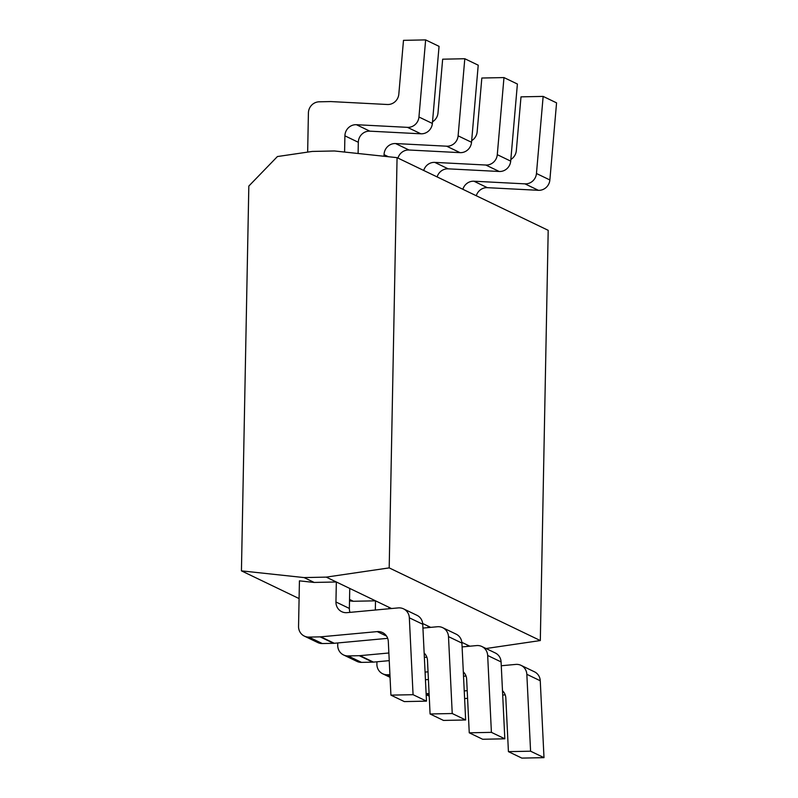<?xml version="1.0" encoding="UTF-8"?>
<svg xmlns="http://www.w3.org/2000/svg" width="798" height="798" viewBox="0 0 798 798"><rect width="100%" height="100%" fill="white"/><g stroke="black" fill="none" stroke-linecap="round" stroke-linejoin="round"><path stroke-width="1.2" d="M248.826 186.064L277.415 156.548L312.267 151.43L334.422 150.972L397.065 157.655L389.195 567.887L326.232 577.124L304.088 577.582L241.435 570.859L248.826 186.064M241.435 570.859L299.09 598.58M304.088 577.582L314.183 582.44L299.43 580.854L298.552 626.4A11.012 10.474 -64.3 0 0 304.347 636.106A11.012 10.474 -64.3 0 0 308.916 637.093L320.128 636.864A11.012 10.474 115.7 0 0 320.866 636.824L377.215 631.607A11.012 10.474 115.7 0 1 382.521 632.555A11.012 10.474 115.7 0 1 388.307 641.502L390.92 695.138L404.337 701.592L426.481 701.143L422.75 624.255L409.334 617.802A11.012 10.474 -64.3 0 0 403.539 608.854A11.012 10.474 -64.3 0 0 398.242 607.906L347.05 612.645A11.012 10.474 115.7 0 1 341.753 611.697A11.012 10.474 115.7 0 1 335.948 601.991L349.364 608.435A11.012 10.474 -64.3 0 0 350.003 612.365M349.544 599.438L353.354 601.273L349.514 600.864M422.681 623.507L430.701 627.368M461.852 642.34L469.872 646.2M326.232 577.124L391.529 608.525M335.948 601.991L336.337 581.981L314.183 582.44M375.329 610.031L375.509 600.824L353.354 601.273M538.391 190.313L524.974 183.859A11.012 10.474 -64.3 0 0 536.456 173.505L543.149 96.408L556.565 102.862L549.872 179.959A11.012 10.474 115.7 0 1 538.391 190.313L487.349 187.67A11.012 10.474 -64.3 0 0 476.296 195.749M524.974 183.859L473.932 181.216L487.349 187.67M462.88 189.296A11.012 10.474 115.7 0 1 473.932 181.216M543.149 96.408L520.994 96.857L516.326 150.652A11.012 10.474 115.7 0 1 510.84 159.48M426.122 693.602A11.012 10.474 -64.3 0 0 426.421 693.602L429.095 693.542M501.274 665.751L515.747 664.415A11.012 10.474 -64.3 0 1 521.054 665.362A11.012 10.474 -64.3 0 1 526.84 674.31L530.58 751.197L508.426 751.646L505.822 698.011A11.012 10.474 115.7 0 0 502.481 690.729M467.209 690.659L464.246 690.938M397.065 157.655L548.196 230.323L540.316 640.555L486.042 648.525M307.659 152.109L308.407 112.937A11.012 10.474 -64.3 0 1 319.19 101.805L330.402 101.575A11.012 10.474 115.7 0 1 331.14 101.585L387.339 104.498A11.012 10.474 115.7 0 0 398.82 94.144L403.489 40.349L425.643 39.9L439.06 46.354L432.366 123.451A11.012 10.474 115.7 0 1 420.885 133.805L369.833 131.161A11.012 10.474 -64.3 0 0 358.322 142.283L358.103 153.495M420.885 133.805L407.469 127.351L356.427 124.707A11.012 10.474 115.7 0 0 344.906 135.83L344.586 152.059M349.753 588.435L349.364 608.435M407.469 127.351A11.012 10.474 -64.3 0 0 418.95 116.997L425.643 39.9M409.334 617.802L413.065 694.689L390.92 695.138M304.347 636.106L317.764 642.56A11.012 10.474 115.7 0 0 322.332 643.547L333.544 643.318A11.012 10.474 -64.3 0 0 334.282 643.278L320.866 636.824M387.678 638.33L334.282 643.278M403.539 608.854L416.955 615.308A11.012 10.474 115.7 0 1 422.75 624.255M413.065 694.689L426.481 701.143M389.195 567.887L540.316 640.555M467.259 644.944L467.229 646.44M505.194 694.839L502.7 695.068M467.578 698.32L464.616 698.599M521.054 665.362L534.47 671.806A11.012 10.474 115.7 0 1 540.256 680.764L543.997 757.651L521.842 758.1L508.426 751.646M530.58 751.197L543.997 757.651M428.087 626.111L428.057 627.607M423.718 170.463A11.012 10.474 115.7 0 1 434.76 162.383L448.177 168.837A11.012 10.474 -64.3 0 0 437.134 176.917M499.219 171.48L485.802 165.026A11.012 10.474 -64.3 0 0 497.284 154.672L503.977 77.576L517.393 84.019L510.7 161.126A11.012 10.474 115.7 0 1 499.219 171.48L448.177 168.837M485.802 165.026L434.76 162.383M503.977 77.576L481.832 78.024L477.154 131.81A11.012 10.474 115.7 0 1 471.678 140.648M376.935 661.791L376.895 664.066A11.012 10.474 -64.3 0 0 382.691 673.781A11.012 10.474 -64.3 0 0 387.259 674.769L389.923 674.709M462.102 646.919L476.576 645.582A11.012 10.474 -64.3 0 1 481.882 646.52A11.012 10.474 -64.3 0 1 487.668 655.477L491.408 732.355L469.254 732.813L466.65 679.178A11.012 10.474 115.7 0 0 463.319 671.896M428.037 671.826L425.075 672.096M466.022 676.006L463.528 676.235M428.406 679.487L425.444 679.756M481.882 646.52L495.299 652.973A11.012 10.474 115.7 0 1 501.084 661.921L504.825 738.808L482.67 739.267L469.254 732.813M491.408 732.355L504.825 738.808M432.506 121.805A11.012 10.474 115.7 0 0 437.992 112.977L442.661 59.192L464.805 58.733L478.221 65.187L471.528 142.283A11.012 10.474 115.7 0 1 460.057 152.647L446.641 146.194L395.589 143.55A11.012 10.474 115.7 0 0 384.067 154.662L384.038 156.258M388.925 607.268L388.895 608.774M460.057 152.647L409.005 150.004A11.012 10.474 -64.3 0 0 397.963 158.084M446.641 146.194A11.012 10.474 -64.3 0 0 458.112 135.84L464.805 58.733M388.865 652.993L360.028 655.657A11.012 10.474 115.7 0 1 359.29 655.697L348.088 655.926A11.012 10.474 -64.3 0 1 343.519 654.939A11.012 10.474 -64.3 0 1 337.724 645.233L337.763 642.949M422.93 628.086L437.414 626.739A11.012 10.474 -64.3 0 1 442.71 627.687A11.012 10.474 -64.3 0 1 448.496 636.634L452.237 713.522L430.082 713.981L427.479 660.335A11.012 10.474 115.7 0 0 424.147 653.063M343.519 654.939L356.935 661.392A11.012 10.474 115.7 0 0 361.504 662.38L372.706 662.15A11.012 10.474 -64.3 0 0 373.444 662.111L360.028 655.657M426.85 657.173L424.356 657.402M389.244 660.644L373.444 662.111M442.71 627.687L456.127 634.141A11.012 10.474 115.7 0 1 461.912 643.088L465.653 719.976L443.498 720.424L430.082 713.981M452.237 713.522L465.653 719.976M549.872 179.959L536.456 173.505M344.906 135.83L358.322 142.283M356.427 124.707L369.833 131.161M432.366 123.451L418.95 116.997M333.544 643.318L320.128 636.864M322.332 643.547L308.916 637.093M377.215 631.607L386.571 636.106M429.164 694.918L426.421 693.602M502.541 691.876L504.077 692.614M540.256 680.764L526.84 674.31M510.7 161.126L497.284 154.672M389.993 676.076L387.259 674.769M463.369 673.033L464.905 673.781M501.084 661.921L487.668 655.477M384.067 154.662L388.347 156.717M395.589 143.55L409.005 150.004M471.528 142.283L458.112 135.84M372.706 662.15L359.29 655.697M361.504 662.38L348.088 655.926M424.207 654.2L425.743 654.939M461.912 643.088L448.496 636.634M429.224 696.155L426.172 694.689M390.052 677.322L382.691 673.781"/></g></svg>
